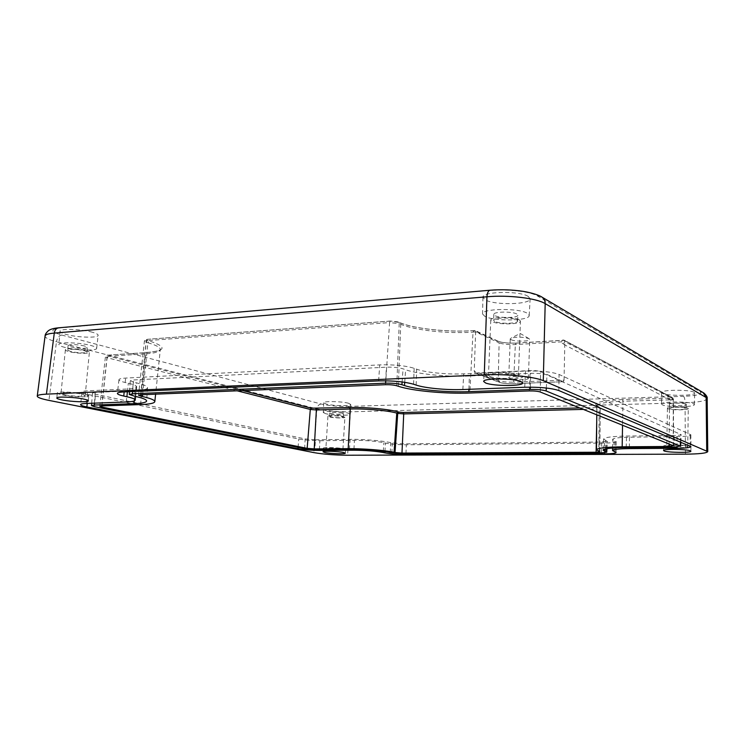 <?xml version="1.0" encoding="UTF-8"?>
<svg xmlns="http://www.w3.org/2000/svg" width="745" height="745" viewBox="0 0 745 745"><rect width="100%" height="100%" fill="white"/><g stroke="black" fill="none" stroke-linecap="round" stroke-linejoin="round"><path stroke-width="0.56" stroke-dasharray="3.73 2.79" d="M64.871 394.813C71.958 396.349 85.461 396.834 85.172 395.548L81.456 394.096C74.463 392.55 60.634 392.038 60.997 393.332L64.871 394.813M85.722 350.495C88.152 351.128 89.372 351.733 89.372 352.283C89.633 353.94 76.195 353.521 69.183 351.668C66.659 351.016 65.392 350.411 65.374 349.833C65.048 348.166 78.802 348.613 85.722 350.495M62.375 394.924C71.641 396.917 89.195 397.551 88.823 395.865C88.804 395.306 87.202 394.682 84.008 393.993C74.91 391.963 56.806 391.283 57.291 392.988C57.328 393.574 59.023 394.217 62.375 394.924M667.241 446.572C670.025 447.885 688.203 448.062 687.737 446.758L687.346 446.432C684.692 445.1 666.216 444.923 666.794 446.227L667.241 446.572M687.877 408.158L688.268 408.577C688.725 410.244 670.649 410.299 667.874 408.651L667.436 408.213C666.859 406.556 685.242 406.491 687.877 408.158M664.214 446.59C667.883 448.304 691.528 448.537 690.941 446.832L690.438 446.413C687.002 444.672 662.845 444.439 663.627 446.134L664.214 446.59M489.94 376.476C495.844 379.103 518.92 379.084 518.371 376.43L517.058 375.312C511.415 372.63 487.742 372.649 488.478 375.303L489.94 376.476M519.163 319.707L520.448 321.114C520.969 324.494 498.051 324.876 492.212 321.617L490.778 320.136C490.08 316.755 513.575 316.364 519.163 319.707M507.922 379.261C517.188 379.121 522.189 378.218 522.943 376.57L521.249 375.126C513.938 371.615 482.946 371.643 483.943 375.108L485.88 376.653C488.618 377.678 492.873 378.423 498.647 378.907M327.344 448.872C331.525 449.803 343.249 450.148 342.933 449.328L341.545 448.779C337.429 447.838 325.518 447.484 325.891 448.313L327.344 448.872M343.519 416.595L344.898 417.284C345.196 418.336 333.518 418.075 329.365 416.949L327.93 416.241C327.577 415.198 339.441 415.459 343.519 416.595M325.202 448.89C330.668 450.092 345.931 450.548 345.531 449.477L343.724 448.76C338.379 447.54 322.799 447.075 323.293 448.155L325.202 448.89M92.436 332.261C81.484 329.029 59.414 328.368 60 331.264C60.038 332.27 62.077 333.322 66.109 334.43C77.266 337.569 98.452 338.183 98.154 335.334C98.182 334.375 96.273 333.35 92.436 332.261M64.964 347.431C60.969 346.397 58.948 345.41 58.902 344.479C58.315 341.787 80.125 342.476 90.974 345.503C94.783 346.537 96.673 347.496 96.654 348.381C96.971 351.025 76.018 350.383 64.964 347.431M694.107 392.308C689.972 389.412 660.536 389.682 661.56 392.568L662.277 393.323C666.738 396.135 695.318 395.912 694.703 393.025L694.107 392.308M662.268 404.768L661.569 404.069C660.554 401.387 689.656 401.238 693.744 403.939L694.34 404.6C694.955 407.282 666.682 407.394 662.268 404.768M348.567 403.278C342.113 401.322 323.116 400.959 323.721 402.784L326.04 403.995C332.652 405.913 351.137 406.276 350.727 404.461L348.567 403.278M325.565 413.652L323.274 412.525C322.66 410.83 341.433 411.231 347.831 413.065L349.973 414.164C350.383 415.85 332.112 415.459 325.565 413.652M528.14 296.361C519.386 290.559 481.652 291.453 482.956 297.329L485.302 299.89C494.643 305.441 530.71 304.63 530.123 298.773L528.14 296.361M484.865 316.364L482.546 313.98C481.242 308.514 518.567 307.815 527.246 313.226L529.211 315.48C529.816 320.918 494.121 321.551 484.865 316.364M527.525 377.668L528.354 378.376C528.736 380.118 513.361 380.136 509.617 378.413L508.723 377.687C508.258 375.946 523.884 375.918 527.525 377.668M511.117 339.701C514.832 341.722 530.133 341.527 529.76 339.45L528.922 338.603C523.037 336.889 517.114 336.703 511.126 338.044L510.241 338.835L511.117 339.701M84.595 345.978C76.167 344.339 70.673 344.162 68.112 345.457L71.185 346.974C79.594 348.595 85.06 348.753 87.575 347.468L84.595 345.978M70.728 351.556L67.646 350.076C70.207 348.809 75.701 348.986 84.148 350.606L87.128 352.059C84.613 353.316 79.147 353.149 70.728 351.556M342.383 413.214C336.377 412.209 332.158 412.125 329.746 412.935L330.901 413.512C336.908 414.509 341.108 414.592 343.51 413.782L342.383 413.214M330.687 416.911L329.523 416.343C331.944 415.552 336.163 415.645 342.178 416.632L343.296 417.191C340.903 417.982 336.693 417.889 330.687 416.911M686.033 404.144C683.891 402.766 669.001 402.831 669.457 404.218L669.811 404.572C672.046 405.941 686.741 405.876 686.359 404.488L686.033 404.144M669.746 408.605L669.392 408.251C668.936 406.9 683.826 406.854 685.977 408.204L686.294 408.549C686.685 409.899 671.981 409.946 669.746 408.605M516.816 313.999C512.271 311.242 493.255 311.587 493.814 314.399L494.959 315.619C499.671 318.32 518.296 317.985 517.868 315.172L516.816 313.999M494.727 321.44L493.572 320.248C493.013 317.5 512.038 317.184 516.592 319.884L517.645 321.03C518.082 323.777 499.439 324.094 494.727 321.44M499.886 382.418L475.17 372.882L474.23 371.187L498.209 380.63C501.813 381.775 506.954 382.278 513.622 382.138L512.756 383.675C507.187 383.796 502.894 383.377 499.886 382.418L498.209 380.63L499.122 342.84L475.636 331.963L474.23 371.187M473.988 330.622L473.019 332.13C448.015 333.89 414.816 330.361 400.736 324.28L399.888 322.622L399.096 322.455C413.726 328.806 448.08 332.475 473.988 330.622L497.464 341.098C501.851 342.737 508.09 343.408 516.192 343.11L515.335 344.572L513.622 382.138L564.039 380.136L563.434 381.729L512.756 383.675M475.934 373.04L530.17 370.591C534.808 370.47 538.29 370.824 540.628 371.643L563.276 381.71M474.807 330.575L475.636 331.963L473.019 332.13L469.834 393.025M516.192 343.11L564.412 340.316L672.558 397.709L564.077 340.139M564.039 380.136L564.859 341.666C563.676 339.329 562.456 339.422 561.199 341.946C562.382 344.283 563.602 344.19 564.859 341.666L515.335 344.572C508.323 344.823 502.912 344.246 499.122 342.84L498.303 341.285L475.245 330.556M315.498 439.764L350.141 439.354C363.281 439.15 382.977 440.761 390.631 442.651L402.458 443.862L601.699 442.027L607.277 441.301L603.608 439.122C604.4 437.371 612.036 436.346 626.526 436.058L674.439 435.49C678.593 435.406 680.818 435.108 681.107 434.577L546.998 374.959C543.384 373.701 537.955 373.152 530.71 373.329L469.378 376.011C447.326 377.054 417.908 374.214 405.615 369.744L403.045 368.831C398.687 367.546 393.118 366.996 386.348 367.183L133.569 379.959L130.245 380.769L136.354 382.846C143.794 384.634 147.529 386.273 147.547 387.772C147.212 389.328 143.031 390.287 135.003 390.669L95.285 392.41L92.455 393.043L95.434 394.226L305.143 438.926L315.498 439.764L314.753 449.496M319.894 440.714L354.406 440.314C366.205 440.36 376.039 441.161 383.908 442.716L385.538 443.098C391.032 444.188 397.97 444.746 406.342 444.784L604.67 443.061C611.887 442.958 615.715 442.456 616.162 441.562L612.614 439.457C613.172 438.153 618.797 437.399 629.488 437.194L677.13 436.654C685.698 436.496 690.28 435.862 690.866 434.763L559.048 374.446C551.682 371.829 540.497 370.703 525.476 371.057L463.707 373.841C447.438 374.642 425.553 372.509 416.688 369.203L414.146 368.281C405.224 365.618 393.742 364.482 379.717 364.882L125.654 378.078C121.37 378.33 119.126 378.87 118.939 379.717C118.958 380.593 121.044 381.524 125.197 382.502L128.326 383.237C133.923 384.569 136.708 385.789 136.68 386.906C136.4 388.015 133.374 388.713 127.609 388.992L87.761 390.79C84.092 390.976 82.183 391.395 82.034 392.066C82.062 392.829 84.138 393.649 88.245 394.533L298.773 439.01C304.826 440.118 311.857 440.686 319.894 440.714L319.428 449.468M490.312 290.205L60.224 327.921C49.952 329.309 50.474 331.683 61.779 335.064C58.948 335.669 57.188 337.904 56.471 341.787C48.909 339.767 45.11 337.839 45.082 336.023L45.1 335.921M707.163 398.584L707.163 398.668C706.176 400.866 698.801 402.235 685.046 402.775C684.981 399.348 684.469 397.197 683.51 396.34C697.031 395.725 702.619 394.263 700.291 391.963L537.415 295.961C530.524 291.593 507.941 288.864 491.113 290.457M61.779 335.064L321.197 404.023C328.75 405.746 337.718 406.547 348.12 406.416C349.666 407.124 350.448 408.921 350.448 411.817C337.513 411.901 326.319 410.923 316.867 408.875L56.471 341.787L48.937 400.4M563.825 340.279L671.739 397.495C676.683 400.596 666.701 400.885 671.739 397.495L669.159 398.175L669.578 399.879L673.219 398.92L564.859 341.666M398.333 386.273L400.736 324.28L397.56 321.812L399.096 322.455M497.464 341.098L498.303 341.285C502.149 342.709 508.043 343.305 515.987 343.072L564.105 340.214M396.778 385.77L399.208 323.628L389.588 322.585L390.408 321.03L397.56 321.812M385.538 384.709L389.588 322.585L146.355 340.688L147.38 339.31L390.734 321.067M140.824 394.776L146.355 340.688L144.381 341.294L146.067 342.234L147.529 340.446C145.89 339.906 145.964 339.543 147.743 339.338M672.567 397.718L673.219 398.92L673.284 445.733M140.665 394.776L146.067 342.234L147.901 342.756L149.363 340.968L147.529 340.446M142.584 394.701L147.901 342.756C156.292 345.186 160.436 347.459 160.324 349.563C159.812 351.77 154.941 353.195 145.731 353.838L147.035 352.553C166.219 350.709 167.001 346.853 149.363 340.968M669.159 398.175L622.494 399.553L622.95 401.21L669.578 399.879L669.075 444.029M140.554 404.572L145.731 353.838L107.094 356.399L108.09 355.123L147.035 352.553M622.494 399.553C599.8 400.661 591.595 403.008 597.881 406.584L596.866 405.941C597.667 403.436 606.365 401.853 622.95 401.21L622.541 425.237M101.739 405.932L107.094 356.399L105.408 356.883L107.094 357.712L108.416 356.082C106.842 355.616 106.842 355.309 108.416 355.142M597.881 406.584L599.213 407.021L599.921 408.223L599.185 407.915L598.775 451.34M242.823 390.576L108.416 356.082M101.907 405.923L107.094 357.712L237.124 390.808M598.617 406.891L596.531 407.487L596.987 409.052L600.219 408.474L599.52 451.582M583.326 409.396L596.987 409.052L596.726 421.651M596.531 407.487L579.685 407.925M529.295 390.939L530.17 370.591M540.265 392L540.628 371.643M349.433 449.272L350.141 439.354M390.268 452.504L390.631 442.651M391.879 452.858L392.243 443.033M401.834 453.649L402.458 443.862M601.336 452.858L601.699 442.027M606.439 448.76L606.784 440.956M605.191 449.039L605.573 440.528M626.191 447.484L626.526 436.058M674.188 447.168L674.439 435.49M680.483 441.906L680.753 434.251M546.308 388.015L546.998 374.959M530.328 387.149L530.71 373.329M468.912 389.3L469.378 376.011M404.721 382.297L405.615 369.744M402.114 381.934L403.045 368.831M385.733 380.816L386.348 367.183M132.684 391.563L133.569 379.959M132.21 395.697L133.243 382.111M135.339 396.387L136.354 382.846M134.221 400.94L135.003 390.669M94.419 403.157L95.285 392.41M94.419 406.677L95.434 394.226M304.649 448.704L305.143 438.926M353.968 449.291L354.406 440.314M383.284 451.33L383.908 442.716M384.923 451.563L385.538 443.098M405.969 453.631L406.342 444.784M604.493 452.746L604.67 443.061M615.146 451.88L615.193 440.872M613.945 451.479L614.001 440.444M629.329 447.466L629.488 437.194M677.028 447.093L677.13 436.654M690.243 446.022L690.168 434.139M558.843 390.548L559.048 374.446M524.75 387.242L525.476 371.057M462.85 389.523L463.707 373.841M416.148 385.081L416.688 369.203M413.596 384.234L414.146 368.281M378.628 380.9L379.717 364.882M125.197 382.502L125.654 378.078M127.414 391.786L128.326 383.237M126.222 401.974L127.609 388.992M86.336 403.455L87.761 390.79M87.258 403.418L88.245 394.533M298.075 447.391L298.773 439.01M60.224 327.921L58.985 327.772M540.972 296.557L537.415 295.961M703.084 392.568L700.291 391.963M321.197 404.023C318.776 404.377 317.333 405.997 316.867 408.875L313.831 452.606M685.456 454.152L685.046 402.775L350.448 411.817L347.608 455.232M348.12 406.416L683.51 396.34M85.172 395.548L89.372 352.283M88.338 400.847L88.823 395.865M687.737 446.758L688.268 408.577M690.876 451.237L690.941 446.832M518.371 376.43L520.448 321.114M522.701 382.967L522.943 376.57M342.933 449.328L344.898 417.284M345.298 453.165L345.531 449.477M60 331.264L58.902 344.479M661.56 392.568L661.569 404.069M323.721 402.784L323.274 412.525M482.956 297.329L482.546 313.98M528.354 378.376L529.76 339.45M68.112 345.457L67.646 350.076M329.746 412.935L329.523 416.343M669.457 404.218L669.392 408.251M493.814 314.399L493.572 320.248M517.645 321.03L517.868 315.172M686.294 408.549L686.359 404.488M343.296 417.191L343.51 413.782M87.128 352.059L87.575 347.468M528.922 338.603L520.206 333.453L511.126 338.044M510.241 338.835L508.723 377.687M475.17 372.891L499.141 382.269C502.549 383.377 507.149 383.861 512.933 383.703L563.434 381.729M475.059 330.501L473.746 330.584C448.201 332.438 413.894 328.713 399.869 322.613L390.427 321.021L147.38 339.31C145.759 339.217 144.763 339.878 144.381 341.294L138.542 395.26M670.891 400.279L561.991 343.473M673.545 445.938L673.443 399.152L672.558 397.709M99.802 406.314L105.408 356.883C105.827 355.561 106.721 354.974 108.09 355.123L146.709 352.534C155.929 351.407 160.277 350.569 159.737 350.02L160.324 349.563L155.612 394.161M599.865 451.805L600.219 408.474L599.213 407.021L596.857 405.829L596.782 414.835M529.211 315.48L530.123 298.773M349.973 414.164L350.727 404.461M694.34 404.6L694.703 393.025M96.654 348.381L98.154 335.334M606.942 448.667L607.277 441.301M603.608 439.122L603.096 450.213M680.846 442.055L681.107 434.577M129.481 391.702L130.245 380.769M147.547 387.772L146.644 400.996M91.691 403.259L92.455 393.043M616.162 441.562L616.134 452.522M612.586 447.996L612.614 439.457M690.866 434.763L690.95 446.609M118.939 379.717L117.384 393.416M135.618 396.452L136.68 386.906M82.034 392.066L80.544 404.619M323.293 448.155L323.06 451.842M327.93 416.241L325.891 448.313M483.943 375.108L483.673 381.477M490.778 320.136L488.478 375.303M663.627 446.134L663.553 450.511M667.436 408.213L666.794 446.227M57.291 392.988L56.788 398.007M65.374 349.833L60.997 393.332"/><path stroke-width="1.12" d="M83.515 399.022C86.718 399.692 88.32 400.307 88.338 400.847C88.72 402.477 71.157 401.834 61.872 399.888C58.52 399.199 56.825 398.575 56.788 398.007C56.294 396.359 74.407 397.048 83.515 399.022M690.373 450.827L690.876 451.237C691.462 452.885 667.809 452.615 664.13 450.949L663.553 450.511C662.761 448.872 686.937 449.133 690.373 450.827M521.016 381.561L522.701 382.967C523.381 386.32 493.367 386.292 485.61 382.977L483.673 381.477C482.667 378.125 513.687 378.153 521.016 381.561M498.647 378.907L507.922 379.261M343.501 452.466L345.298 453.165C345.708 454.199 330.435 453.733 324.969 452.56L323.06 451.842C322.566 450.8 338.146 451.274 343.501 452.466M394.058 452.299C385.444 450.306 363.085 448.518 348.204 448.667L314.222 448.9L307.163 448.35L101.786 407.049L99.802 406.314L101.739 405.932L140.554 404.572C149.615 404.228 154.373 403.25 154.82 401.648C154.867 400.121 150.723 398.407 142.397 396.517L138.542 395.26L140.824 394.776L385.538 384.709C390.082 384.616 393.826 384.969 396.778 385.77L398.333 386.273C412.292 390.92 445.156 393.965 469.834 393.025L529.295 390.939C534.146 390.864 537.806 391.209 540.265 392L673.284 445.733L669.047 446.488L622.168 446.804C605.834 447.037 597.267 448.062 596.484 449.878L599.865 451.805L596.102 452.243L401.983 453.072L395.027 452.522L394.058 452.299L396.768 413.112L397.932 411.845C388.918 409.145 365.32 407.031 349.61 407.562L311.41 408.185L242.823 390.576M314.753 449.496L349.433 449.272C362.675 449.142 382.539 450.725 390.268 452.504L401.834 453.649L601.336 452.858L606.775 452.234L603.096 450.213C603.888 448.592 611.589 447.689 626.191 447.484L674.188 447.168L680.334 446.097L546.15 390.985C542.621 389.84 537.331 389.328 530.272 389.449L468.838 391.647C446.59 392.513 416.921 389.756 404.488 385.556L401.918 384.709C397.653 383.535 392.224 383.023 385.631 383.163L132.517 393.779L129.285 394.496L135.339 396.387C142.854 398.081 146.616 399.618 146.644 400.996C146.318 402.44 142.109 403.315 134.016 403.632L94.261 405.047L91.514 405.606L94.419 406.677L304.649 448.704L314.753 449.496M353.922 450.222L319.372 450.427C311.233 450.371 304.1 449.812 297.963 448.751L86.867 406.938C82.686 406.099 80.581 405.327 80.544 404.619C80.684 403.995 82.621 403.604 86.336 403.455L126.222 401.974C131.94 401.751 134.938 401.127 135.208 400.112C135.227 399.096 132.452 397.97 126.892 396.731L123.745 396.042C119.526 395.111 117.403 394.235 117.384 393.416C117.561 392.634 119.824 392.14 124.182 391.926L378.628 380.9C392.876 380.593 404.535 381.71 413.596 384.234L416.148 385.081C424.957 388.136 446.702 390.184 462.85 389.523L524.75 387.242C539.995 386.972 551.365 388.071 558.843 390.548L690.95 446.609C690.354 447.633 685.717 448.192 677.019 448.304L629.311 448.592C618.704 448.732 613.126 449.393 612.576 450.567L616.134 452.522C615.677 453.351 611.794 453.798 604.474 453.873L405.932 454.552C397.439 454.487 390.399 453.928 384.82 452.885L383.191 452.532C375.378 451.088 365.618 450.315 353.922 450.222L353.968 449.291M48.937 400.4C41.245 398.854 37.343 397.43 37.25 396.126C37.483 395.092 40.537 394.431 46.414 394.142L484.278 374.837C505.697 373.776 534.659 376.691 543.282 380.676L707.75 451.61C706.744 453.174 699.313 454.022 685.456 454.152L347.608 455.232C334.607 455.121 323.349 454.245 313.831 452.606L48.937 400.4M37.25 396.126L45.082 336.023C45.37 334.57 48.434 333.592 54.292 333.099L486.951 296.789C508.127 294.778 536.698 298.196 545.182 303.625C545.163 300.878 544.148 298.745 542.136 297.218L540.972 296.557M543.282 380.676L545.182 303.625L706.148 397.513L707.163 398.668L707.75 451.61M237.124 390.808L310.293 409.443L311.41 408.185M307.163 448.35L310.293 409.443L316.364 409.974L315.731 408.558M579.685 407.925L403.147 412.497L403.716 413.913L583.326 409.396M314.222 448.9L316.364 409.974L350.224 409.005L349.61 407.562M403.147 412.497L398.892 412.115L397.728 413.382L403.716 413.913L401.983 453.072M348.204 448.667L350.224 409.005C365.357 408.502 388.071 410.523 396.768 413.112L397.728 413.382L395.027 452.522M398.892 412.115L397.932 411.845M101.786 407.049L101.907 405.923M142.397 396.517L142.584 394.701M140.535 396.098L140.665 394.776M606.3 451.917L606.439 448.76M605.08 451.517L605.191 449.039M680.334 446.097L680.483 441.906M546.15 390.985L546.308 388.015M530.272 389.449L530.328 387.149M468.838 391.647L468.912 389.3M404.488 385.556L404.721 382.297M401.918 384.709L402.114 381.934M385.631 383.163L385.733 380.816M132.517 393.779L132.684 391.563M134.016 403.632L134.221 400.94M94.261 405.047L94.419 403.157M319.372 450.427L319.428 449.468M383.191 452.532L383.284 451.33M384.82 452.885L384.923 451.563M405.932 454.552L405.969 453.631M604.474 453.873L604.493 452.746M629.311 448.592L629.329 447.466M677.019 448.304L677.028 447.093M123.745 396.042L124.192 391.926M126.892 396.731L127.414 391.786M86.867 406.938L87.258 403.418M297.963 448.751L298.075 447.391M596.102 452.243L596.726 421.651M622.168 446.804L622.541 425.237M669.047 446.488L669.075 444.029M484.278 374.837L486.951 296.789C487.239 292.943 488.226 290.755 489.912 290.233L490.312 290.205M58.985 327.772L58.548 327.809C56.201 328.312 54.776 330.072 54.292 333.099L46.414 394.142M706.735 450.753L706.148 397.513L703.084 392.568M154.82 401.648L155.612 394.161M606.775 452.234L606.942 448.667M680.688 446.385L680.846 442.055M129.285 394.496L129.481 391.702M91.514 405.606L91.691 403.259M612.576 450.567L612.586 447.996M135.208 400.112L135.618 396.452M596.484 449.878L596.782 414.835M542.127 297.227C541.438 296.724 537.396 293.912 523.316 291.37C512.253 289.721 501.124 289.339 489.931 290.243L58.548 327.809M45.1 335.921C45.035 334.589 46.078 332.894 48.22 330.854C50.111 329.281 53.51 328.275 58.408 327.837M703.774 392.969L542.099 297.199M703.941 393.09C706.493 395.409 707.564 397.234 707.163 398.584"/></g></svg>
